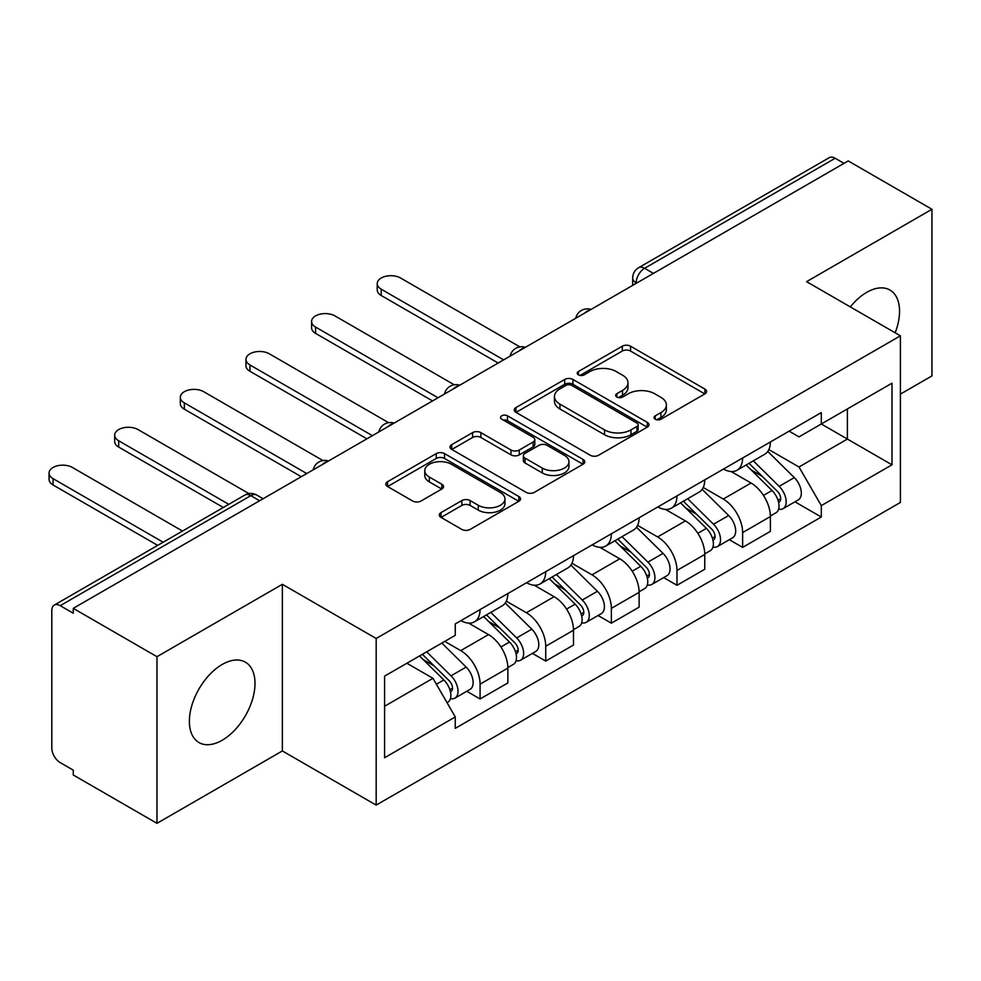 <?xml version="1.0" encoding="UTF-8"?>
<svg xmlns="http://www.w3.org/2000/svg" width="981" height="981" viewBox="0 0 981 981"><rect width="100%" height="100%" fill="white"/><g stroke="black" fill="none" stroke-linecap="round" stroke-linejoin="round"><path stroke-width="1.47" d="M655.234 419.206A4.083 2.354 0 0 0 661.01 419.206L704.898 393.872A5.837 3.372 0 0 0 706.602 391.493A5.837 3.372 0 0 0 704.898 389.101L630.562 346.195A5.837 3.372 0 0 0 622.297 346.195L578.422 371.517A4.083 2.354 0 0 0 577.22 373.197A4.083 2.354 0 0 0 578.422 374.865A4.083 2.354 0 0 0 584.198 374.865L589.875 371.578A18.688 10.791 0 0 1 616.313 371.578L622.506 375.159A18.688 10.791 0 0 1 627.975 382.786A18.688 10.791 0 0 1 622.506 390.413L616.828 393.7A4.083 2.354 0 0 0 615.627 395.368A4.083 2.354 0 0 0 616.828 397.035A4.083 2.354 0 0 0 622.604 397.035L628.281 393.761A18.688 10.791 0 0 1 654.719 393.761L660.912 397.33A18.688 10.791 0 0 1 666.381 404.957A18.688 10.791 0 0 1 660.912 412.596L655.234 415.87A4.083 2.354 0 0 0 654.033 417.538A4.083 2.354 0 0 0 655.234 419.206L655.234 415.87M222.184 740.25A46.414 26.794 120 0 0 252.509 699.355A46.414 26.794 120 0 0 245.397 662.175A46.414 26.794 120 0 0 222.184 664.468A46.414 26.794 120 0 0 191.871 705.364A46.414 26.794 120 0 0 198.984 742.556A46.414 26.794 120 0 0 222.184 740.25M895.15 332.792A46.414 26.794 120 0 0 889.939 290.045A46.414 26.794 120 0 0 866.738 292.338A46.414 26.794 120 0 0 850.319 306.906M441.009 512.609A5.837 3.372 0 0 0 439.292 515A5.837 3.372 0 0 0 441.009 517.379L461.855 529.421A5.837 3.372 0 0 0 470.12 529.421L518.851 501.291A5.837 3.372 0 0 0 520.555 498.9A5.837 3.372 0 0 0 518.851 496.521L444.516 453.602A5.837 3.372 0 0 0 436.251 453.602L387.52 481.732A5.837 3.372 0 0 0 385.815 484.124A5.837 3.372 0 0 0 387.52 486.502L412.719 501.046A5.837 3.372 0 0 0 420.972 501.046L441.83 489.004A5.837 3.372 0 0 0 443.547 486.625A5.837 3.372 0 0 0 441.83 484.234L429.335 477.024A15.622 9.025 0 0 1 424.761 470.647A15.622 9.025 0 0 1 434.411 462.321A15.622 9.025 0 0 1 451.432 464.271L500.371 492.523A15.622 9.025 0 0 1 504.945 498.9A15.622 9.025 0 0 1 495.295 507.238A15.622 9.025 0 0 1 478.274 505.276L470.12 500.568A5.837 3.372 0 0 0 461.855 500.568L441.009 512.609L441.009 517.379M376.177 638.484L282.356 584.308L156.972 656.694L73.256 608.355L848.222 160.933L931.95 209.272L806.578 281.657L900.399 335.821L376.177 638.484L376.177 805.107L900.399 502.456L900.399 335.821M590.292 455.27A5.837 3.372 0 0 0 598.557 455.27L647.288 427.14A5.837 3.372 0 0 0 648.993 424.748A5.837 3.372 0 0 0 647.288 422.37L572.953 379.451A5.837 3.372 0 0 0 564.688 379.451L515.957 407.581A5.837 3.372 0 0 0 514.252 409.972A5.837 3.372 0 0 0 515.957 412.351L590.292 455.27M503.339 420.089A4.083 2.354 0 0 1 507.496 420.665L507.496 415.809L583.07 459.439A5.837 3.372 0 0 1 584.774 461.83A5.837 3.372 0 0 1 583.07 464.209L534.338 492.339A5.837 3.372 0 0 1 526.074 492.339L451.738 449.433L451.738 444.663A5.837 3.372 0 0 0 450.034 447.042A5.837 3.372 0 0 0 451.738 449.433M451.738 444.663L472.597 432.621A5.837 3.372 0 0 1 480.862 432.621L511.003 450.021A5.837 3.372 0 0 0 519.268 450.021L533.1 442.039A5.837 3.372 0 0 0 534.804 439.647A5.837 3.372 0 0 0 533.1 437.268L501.708 419.145A4.083 2.354 0 0 1 500.518 417.477A4.083 2.354 0 0 1 503.032 415.294A4.083 2.354 0 0 1 507.496 415.809M156.972 656.694L156.972 823.329L73.256 774.99L73.256 770.134L60.209 762.605A11.895 6.867 -120 0 1 51.797 748.025L51.797 610.55A11.895 6.867 -120 0 1 54.262 605.093L244.845 495.062A11.895 6.867 60 0 1 250.793 495.65L60.209 605.682A11.895 6.867 -120 0 0 54.262 605.093M900.399 394.117L931.95 375.907L931.95 209.272M156.972 823.329L282.356 750.943L376.177 805.107M73.256 608.355L73.256 613.211L60.209 605.682M653.432 273.392L644.591 268.291A11.895 6.867 60 0 0 638.643 267.703L829.239 157.671A11.895 6.867 60 0 1 835.187 158.26L644.591 268.291A11.895 6.867 120 0 0 636.178 282.871L636.178 283.35M844.016 163.361L835.187 158.26M742.629 458.004A27.37 15.806 60 0 1 736.952 470.291L764.726 454.252A27.37 15.806 -120 0 0 770.392 441.965M703.218 487.471L723.267 499.059A27.37 15.806 60 0 1 742.629 532.573L770.392 516.546A27.37 15.806 -120 0 0 751.041 483.02L731.164 471.542M770.392 516.546L770.392 531.359L742.629 547.386L729.312 539.709M736.952 470.291A27.37 15.806 60 0 1 723.488 469.053M742.629 532.573L742.629 547.386M676.988 495.895A27.37 15.806 60 0 1 671.323 508.183L699.085 492.155A27.37 15.806 -120 0 0 704.763 479.868M663.683 577.601L676.988 585.289L704.763 569.25L704.763 554.437A27.37 15.806 -120 0 0 685.4 520.911L665.535 509.446M671.323 508.183A27.37 15.806 60 0 1 657.846 506.944M637.589 525.362L657.638 536.95A27.37 15.806 60 0 1 676.988 570.464L676.988 585.289M611.359 533.787A27.37 15.806 60 0 1 605.694 546.074L633.456 530.047A27.37 15.806 -120 0 0 639.122 517.76M598.042 615.492L611.359 623.18L639.122 607.141L639.122 592.328A27.37 15.806 -120 0 0 619.771 558.802L599.894 547.337M605.694 546.074A27.37 15.806 60 0 1 592.217 544.835M571.948 563.266L592.009 574.841A27.37 15.806 60 0 1 611.359 608.355L611.359 623.18M545.73 571.678A27.37 15.806 60 0 1 540.053 583.965L567.827 567.938A27.37 15.806 -120 0 0 573.493 555.651M532.413 653.383L545.73 661.071L573.493 645.044L573.493 630.219A27.37 15.806 -120 0 0 554.142 596.706L534.265 585.228M540.053 583.965A27.37 15.806 60 0 1 526.589 582.726M506.319 601.157L526.368 612.733A27.37 15.806 60 0 1 545.73 646.258L545.73 661.071M480.089 609.569A27.37 15.806 60 0 1 474.424 621.856L502.186 605.829A27.37 15.806 -120 0 0 507.864 593.542M466.784 691.274L480.089 698.963L507.864 682.935L507.864 668.11A27.37 15.806 -120 0 0 488.501 634.597L468.636 623.119M474.424 621.856A27.37 15.806 60 0 1 460.947 620.63M444.749 641.39L460.739 650.624A27.37 15.806 60 0 1 480.089 684.149L480.089 698.963M789.116 431.162L799 436.876L891.987 383.191L847.388 408.942L847.388 439.059L799 466.993L768.846 449.58M384.589 706.246L432.977 678.312L455.27 716.939L384.589 757.749L384.589 676.13L455.27 635.32L455.27 623.904L821.305 412.584L821.305 424L891.987 464.81L821.305 505.607L799 466.993M891.987 383.191L891.987 464.81M455.27 716.939L455.27 728.356L821.305 517.024L821.305 505.607M282.356 584.308L282.356 750.943M432.977 678.312L406.882 663.254M794.941 501.818L821.305 517.024M656.865 419.782L660.912 417.452A18.688 10.791 0 0 0 666.381 409.825L666.381 404.957M627.975 382.786L627.975 387.642A18.688 10.791 0 0 1 622.506 395.282L618.459 397.612M704.812 393.921L630.562 351.051A5.837 3.372 0 0 0 622.297 351.051L580.053 375.441M647.202 427.176L572.953 384.307A5.837 3.372 0 0 0 564.688 384.307L516.031 412.4M636.963 426.416A4.083 2.354 0 0 0 638.153 424.748A4.083 2.354 0 0 0 636.963 423.081L571.715 385.41A4.083 2.354 0 0 0 565.927 385.41L559.943 388.868A18.688 10.791 0 0 0 554.461 396.496A18.688 10.791 0 0 0 559.943 404.123L604.541 429.874A18.688 10.791 0 0 0 630.967 429.874L636.963 426.416L636.963 431.272A4.083 2.354 0 0 0 638.153 429.604L638.153 424.748M554.461 396.496L554.461 401.352A18.688 10.791 0 0 0 559.943 408.991L559.943 404.123M636.963 431.272L630.967 434.73A18.688 10.791 0 0 1 604.541 434.73L559.943 408.991M451.824 449.47L472.597 437.477L472.597 432.621M534.804 439.647L534.804 444.516A5.837 3.372 0 0 1 533.1 446.895L519.268 454.877A5.837 3.372 0 0 1 511.003 454.877L480.862 437.477A5.837 3.372 0 0 0 472.597 437.477M507.496 420.665L582.984 464.258M542.285 468.084A15.622 9.025 0 0 0 559.305 470.046A15.622 9.025 0 0 0 568.955 461.708A15.622 9.025 0 0 0 564.382 455.331L547.14 445.374A5.837 3.372 0 0 0 538.876 445.374L525.043 453.357A5.837 3.372 0 0 0 523.339 455.748A5.837 3.372 0 0 0 525.043 458.127L542.285 468.084L542.285 472.94A15.622 9.025 0 0 0 559.305 474.902A15.622 9.025 0 0 0 568.955 466.564L568.955 461.708M523.339 455.748L523.339 460.604A5.837 3.372 0 0 0 525.043 462.983L525.043 458.127M542.285 472.94L525.043 462.983M504.945 498.9L504.945 503.756A15.622 9.025 0 0 1 495.295 512.094A15.622 9.025 0 0 1 478.274 510.132L470.12 505.423A5.837 3.372 0 0 0 461.855 505.423L441.082 517.428M424.761 470.647L424.761 475.503A15.622 9.025 0 0 0 429.335 481.879L429.335 477.024M441.757 489.053L429.335 481.879M518.777 501.328L444.516 458.458A5.837 3.372 0 0 0 436.251 458.458L387.605 486.551M746.161 464.982L772.01 490.488A14.874 8.584 60 0 1 775.934 512.781L770.392 515.994M751.311 470.058L762.274 476.386M519.893 346.894L400.579 278.015A13.685 7.897 -0 0 0 385.668 276.299A13.685 7.897 -0 0 0 377.219 283.595A13.685 7.897 -0 0 0 381.217 289.187L503.658 359.868M749.03 463.326L777.332 491.248A7.137 4.12 60 0 1 779.221 501.953A7.137 4.12 60 0 1 778.571 502.211M753.31 460.849L779.159 486.355A14.874 8.584 60 0 1 783.083 508.661A14.874 8.584 60 0 1 778.595 509.139M767.78 451.432L794.316 477.612A14.874 8.584 60 0 1 798.24 499.918L783.083 508.661M498.176 363.031L381.217 295.502A13.685 7.897 180 0 1 377.219 289.91L377.219 283.595M680.52 502.873L706.381 528.379A14.874 8.584 60 0 1 710.305 550.684L704.75 553.885M685.682 507.962L696.645 514.289M454.264 384.797L334.938 315.907A13.685 7.897 -0 0 0 320.027 314.19A13.685 7.897 -0 0 0 311.578 321.498A13.685 7.897 -0 0 0 315.588 327.078L438.017 397.759M683.389 501.217L711.703 529.151A7.137 4.12 60 0 1 713.592 539.857A7.137 4.12 60 0 1 712.942 540.114M687.681 498.74L713.53 524.246A14.874 8.584 60 0 1 717.454 546.552A14.874 8.584 60 0 1 712.966 547.03M702.151 489.323L728.675 515.503A14.874 8.584 60 0 1 732.599 537.809L717.454 546.552M432.547 400.922L315.588 333.393A13.685 7.897 180 0 1 311.578 327.813L311.578 321.498M614.891 540.764L640.752 566.27A14.874 8.584 60 0 1 644.676 588.575L639.122 591.776M620.053 545.853L631.004 552.18M388.623 422.688L269.309 353.798A13.685 7.897 -0 0 0 254.398 352.081A13.685 7.897 -0 0 0 245.949 359.389A13.685 7.897 -0 0 0 249.959 364.969L372.388 435.65M617.76 539.109L646.074 567.043A7.137 4.12 60 0 1 647.951 577.748A7.137 4.12 60 0 1 647.301 578.005M622.04 536.632L647.901 562.138A14.874 8.584 60 0 1 651.825 584.443A14.874 8.584 60 0 1 647.325 584.921M636.51 527.226L663.046 553.394A14.874 8.584 60 0 1 666.97 575.7L651.825 584.443M366.919 438.814L249.959 371.284A13.685 7.897 180 0 1 245.949 365.705L245.949 359.389M549.262 578.655L575.111 604.161A14.874 8.584 60 0 1 579.035 626.467L573.493 629.667M554.412 583.744L565.375 590.072M322.994 460.58L203.68 391.689A13.685 7.897 -0 0 0 188.769 389.984A13.685 7.897 -0 0 0 180.32 397.28A13.685 7.897 -0 0 0 184.33 402.86L306.759 473.553M552.131 577L580.433 604.934A7.137 4.12 60 0 1 582.322 615.639A7.137 4.12 60 0 1 581.672 615.896M556.411 574.523L582.26 600.029A14.874 8.584 60 0 1 586.184 622.334A14.874 8.584 60 0 1 581.696 622.812M570.881 565.117L597.417 591.285A14.874 8.584 60 0 1 601.341 613.591L586.184 622.334M301.277 476.705L184.33 409.175A13.685 7.897 180 0 1 180.32 403.596L180.32 397.28M483.621 616.546L509.482 642.052A14.874 8.584 60 0 1 513.406 664.358L507.851 667.558M488.783 621.635L499.746 627.963M248.941 493.615L138.039 429.58A13.685 7.897 -0 0 0 123.128 427.875A13.685 7.897 -0 0 0 114.679 435.172A13.685 7.897 -0 0 0 118.689 440.763L228.794 504.332M486.49 614.891L514.804 642.825A7.137 4.12 60 0 1 516.693 653.53A7.137 4.12 60 0 1 516.043 653.787M490.782 612.414L516.631 637.932A14.874 8.584 60 0 1 520.555 660.225A14.874 8.584 60 0 1 516.067 660.703M505.252 603.008L531.776 629.177A14.874 8.584 60 0 1 535.7 651.482L520.555 660.225M223.325 507.484L118.689 447.078A13.685 7.897 180 0 1 114.679 441.487L114.679 435.172M419.525 655.958L443.853 679.943A14.874 8.584 60 0 1 447.777 702.249L447.042 702.678M423.154 659.526L434.105 665.854M182.515 531.052L72.41 467.471A13.685 7.897 -0 0 0 57.499 465.767A13.685 7.897 -0 0 0 49.05 473.063A13.685 7.897 -0 0 0 53.06 478.654L163.165 542.223M422.394 654.302L449.175 680.716A7.137 4.12 60 0 1 451.052 691.421A7.137 4.12 60 0 1 450.402 691.679M426.686 651.825L451.002 675.823A14.874 8.584 60 0 1 454.926 698.116A14.874 8.584 60 0 1 450.426 698.595M441.83 643.082L466.147 667.08A14.874 8.584 60 0 1 470.071 689.373L454.926 698.116M157.696 545.375L53.06 484.97A13.685 7.897 180 0 1 49.05 479.378L49.05 473.063M636.608 283.117L636.178 282.871A11.895 6.867 0 0 1 632.696 278.015L632.696 285.373M545.73 646.258L573.493 630.219M611.359 608.355L639.122 592.328M676.988 570.464L704.763 554.437M480.089 684.149L507.864 668.11M460.739 650.624L488.501 634.597M526.368 612.733L554.142 596.706M592.009 574.841L619.771 558.802M657.638 536.95L685.4 520.911M723.267 499.059L751.041 483.02M590.01 310.021A11.895 6.867 120 0 0 584.75 313.049M524.369 347.912A11.895 6.867 120 0 0 519.121 350.94M458.74 385.803A11.895 6.867 120 0 0 453.48 388.832M393.111 423.694A11.895 6.867 120 0 0 387.851 426.723M327.47 461.585A11.895 6.867 120 0 0 322.222 464.614M259.634 500.751L250.793 495.65A11.895 6.867 120 0 1 256.752 495.062A11.895 11.895 0 0 0 244.845 495.062M660.912 417.452L660.912 412.596M616.828 397.035L616.828 393.7M622.506 395.282L622.506 390.413M578.422 374.865L578.422 371.517M622.297 351.051L622.297 346.195M630.562 351.051L630.562 346.195M704.898 393.872L704.898 389.101M515.957 412.351L515.957 407.581M564.688 384.307L564.688 379.451M572.953 384.307L572.953 379.451M647.288 427.14L647.288 422.37M604.541 434.73L604.541 429.874M630.967 434.73L630.967 429.874M480.862 437.477L480.862 432.621M511.003 454.877L511.003 450.021M519.268 454.877L519.268 450.021M533.1 446.895L533.1 442.039M583.07 464.209L583.07 459.439M461.855 505.423L461.855 500.568M470.12 505.423L470.12 500.568M478.274 510.132L478.274 505.276M441.83 489.004L441.83 484.234M387.52 486.502L387.52 481.732M436.251 458.458L436.251 453.602M444.516 458.458L444.516 453.602M518.851 501.291L518.851 496.521M772.01 490.488L763.463 495.417M780.704 498.691L778.019 500.236M794.316 477.612L779.159 486.355M381.217 295.502L381.217 289.187M706.381 528.379L697.834 533.308M715.063 536.582L712.39 538.128M728.675 515.503L713.53 524.246M315.588 333.393L315.588 327.078M640.752 566.27L632.205 571.2M649.434 574.474L646.749 576.019M663.046 553.394L647.901 562.138M249.959 371.284L249.959 364.969M575.111 604.161L566.564 609.091M583.805 612.365L581.12 613.91M597.417 591.285L582.26 600.029M184.33 409.175L184.33 402.86M509.482 642.052L500.935 646.994M518.164 650.256L515.491 651.813M531.776 629.177L516.631 637.932M118.689 447.078L118.689 440.763M443.853 679.943L436.398 684.248M452.535 688.159L449.85 689.704M466.147 667.08L451.002 675.823M53.06 484.97L53.06 478.654M591.016 309.432A11.895 11.895 0 0 0 575.749 318.249M525.387 347.323A11.895 11.895 0 0 0 510.108 356.14M459.746 385.214A11.895 11.895 0 0 0 444.479 394.031M394.117 423.105A11.895 11.895 0 0 0 378.85 431.922M328.488 461.009A11.895 11.895 0 0 0 313.209 469.813M263.116 498.74L256.752 495.062M638.643 267.703A11.895 11.895 0 0 0 632.696 278.015"/></g></svg>
